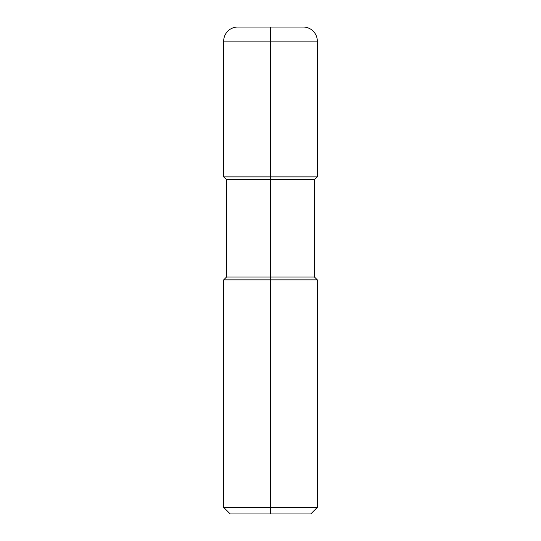 <?xml version="1.0" encoding="UTF-8"?>
<svg xmlns="http://www.w3.org/2000/svg" width="541" height="541" viewBox="0 0 541 541"><rect width="100%" height="100%" fill="white"/><g stroke="black" fill="none" stroke-linecap="round" stroke-linejoin="round"><path stroke-width="0.81" d="M223.683 507.397L270.5 507.397L270.5 513.95L230.236 513.95L223.683 507.397L223.683 279.866L317.317 279.866L314.51 277.053L314.51 179.673L317.317 176.866L317.317 41.096A14.046 14.046 0 0 0 303.271 27.05L270.5 27.05L270.5 176.866L317.317 176.866L270.5 176.866L270.5 179.673L314.51 179.673M270.5 513.95L310.764 513.95L317.317 507.397L270.5 507.397L270.5 179.673L226.49 179.673L226.49 277.053L314.51 277.053M226.49 179.673L223.683 176.866L270.5 176.866L223.683 176.866L223.683 41.096A14.046 14.046 0 0 1 237.729 27.05L270.5 27.05M223.683 41.096L317.317 41.096M317.317 507.397L317.317 279.866M226.49 277.053L223.683 279.866"/></g></svg>
